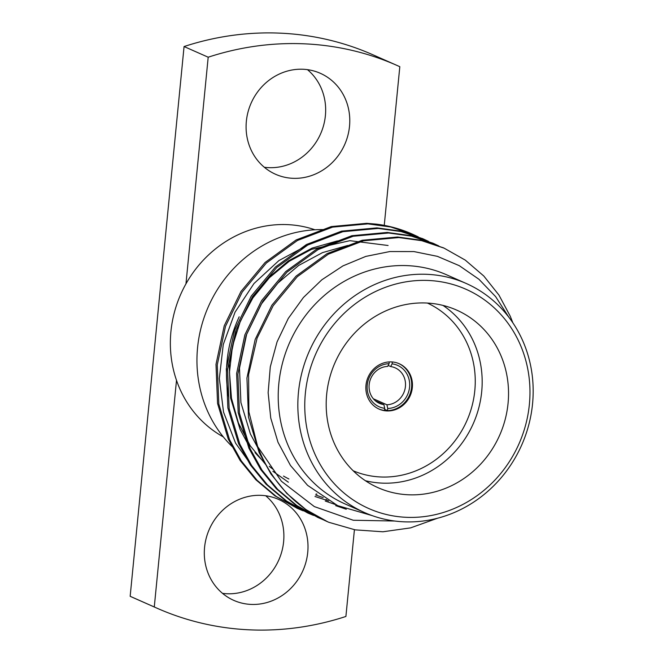 <?xml version="1.0" encoding="UTF-8"?>
<svg xmlns="http://www.w3.org/2000/svg" width="663" height="663" viewBox="0 0 663 663"><rect width="100%" height="100%" fill="white"/><g stroke="black" fill="none" stroke-linecap="round" stroke-linejoin="round"><path stroke-width="0.99" d="M389.256 361.915L389.082 363.697L387.656 366.407A19.426 17.992 113.9 0 0 369.548 382.228A19.426 17.992 113.9 0 0 379.435 403.353A19.426 17.992 113.9 0 0 383.91 404.629L384.706 408.325L384.499 410.455A24.813 22.99 113.9 0 1 378.739 408.938M384.706 408.325A22.658 20.992 -66.1 0 1 367.244 385.037A22.658 20.992 -66.1 0 1 389.082 363.697M437.389 518.275L410.629 527.872L382.916 531.784L355.202 529.861L328.732 522.262A148.678 137.755 -66.1 0 1 327.696 521.806L305.916 509.582L286.748 493.388L271.01 474.086L259.2 452.746L248.501 417.135L246.934 378.051L255.172 339.456L271.88 305.195L296.021 276.164L327.108 253.606L362.213 240.263L397.609 237.006L420.441 240.122L443.439 247.854M318 517.521L295.582 504.999L276.421 488.813L260.692 469.52L248.89 448.188L238.183 412.568L236.625 373.493L244.854 334.898L261.562 300.637L285.712 271.606L316.798 249.048L351.904 235.705L387.3 232.44L410.115 235.556L433.121 243.288M307.69 512.955L285.256 500.432L266.095 484.247L250.382 464.954L238.581 443.622L227.873 408.01L226.315 368.926L234.545 330.331L251.252 296.079L275.402 267.04L306.488 244.49L341.594 231.138L376.982 227.881L399.797 230.997L422.812 238.73M297.38 508.397L274.938 495.866L255.777 479.68L240.064 460.387L228.263 439.063L217.563 403.452L215.997 364.368L224.235 325.773L240.942 291.513L265.084 262.482L296.17 239.923L331.276 226.58L366.672 223.323L376.128 224.102A148.678 137.755 113.9 0 1 412.311 234.089L418.237 236.84M327.688 521.806L327.696 521.806A148.678 137.755 -66.1 0 1 257.667 446.58L248.898 411.922L248.592 374.636L257.087 338.155L273.139 305.759L297.281 276.72L328.367 254.169L363.473 240.818L398.869 237.561L421.709 240.677L444.119 248.153L465.269 260.111L483.808 276.023L498.941 295.06L510.212 316.152L512.864 322.84M323.237 519.734L318.638 517.803L296.867 505.579L277.689 489.385L261.96 470.084L250.15 448.743L239.442 413.132L237.884 374.048L246.114 335.453L262.821 301.193L286.971 272.161L318.058 249.603L353.164 236.26L388.559 232.995L411.4 236.119L433.809 243.594L438.856 245.965M313.524 515.408L308.328 513.245L286.557 501.013L267.38 484.827L251.65 465.525L239.84 444.185L229.133 408.565L227.575 369.49L235.804 330.895L252.512 296.634L276.662 267.603L307.748 245.045L342.854 231.694L378.241 228.437L401.082 231.561L423.491 239.028L428.547 241.407M303.215 510.85L298.002 508.678L276.231 496.446L257.062 480.261L241.332 460.959L229.522 439.619L218.823 404.007L217.257 364.923L225.495 326.329L242.202 292.076L266.344 263.037L297.43 240.487L332.536 227.136L367.932 223.879L390.747 226.995L413.132 234.445M412.726 234.271A148.678 137.755 113.9 0 0 412.311 234.089M239.186 316.823A125.315 116.108 113.9 0 0 228.644 397.029M255.023 452.547A125.315 116.108 113.9 0 0 264.877 462.617M269.269 466.346A125.315 116.108 113.9 0 0 273.438 469.553M283.507 476.084A125.315 116.108 113.9 0 0 288.902 478.976M254.633 469.777L235.597 443.199L223.539 412.129L219.345 378.507L223.265 344.511L235.042 312.165L253.987 283.532L278.899 260.584L308.08 244.862M466.197 283.466L446.564 274.78A125.315 116.108 113.9 0 0 315.886 303.455A125.315 116.108 113.9 0 0 286.159 440.588A125.315 116.108 113.9 0 0 345.191 503.996L364.816 512.681A125.315 116.108 -66.1 0 1 302.245 371.297A125.315 116.108 -66.1 0 1 427.635 274.349A125.315 116.108 -66.1 0 1 466.197 283.466A125.315 116.108 -66.1 0 1 528.776 424.842A125.315 116.108 -66.1 0 1 403.377 521.789A125.315 116.108 -66.1 0 1 364.816 512.681M508.794 317.171L495.642 296.651L478.943 279.272L459.277 265.672L437.398 256.349L413.903 251.567L389.827 251.55L365.794 256.407L342.928 265.904L321.82 279.811L303.414 297.505L288.281 318.439L277.068 341.876L270.289 366.863L268.142 392.67L270.744 418.046L278.012 442.304L290.485 465.492L307.582 485.341L337.674 505.637L372.167 515.607M394.758 521.027L353.263 520.248L314.337 506.59L281.394 481.247L257.667 446.58M314.958 229.771A113.638 105.284 113.9 0 0 185.963 283.839A113.638 105.284 113.9 0 0 176.507 380.33L154.28 606.968A296.726 274.921 113.9 0 0 157.023 608.203A296.726 274.921 113.9 0 0 345.904 616.457L354.415 529.72M384.225 225.669L399.814 66.698A296.726 274.921 113.9 0 0 397.062 65.463A296.726 274.921 113.9 0 0 208.19 57.209L185.963 283.839M349.509 126.335A55.228 51.167 113.9 0 0 320.27 73.278A55.228 51.167 113.9 0 0 251.144 103.088A55.228 51.167 113.9 0 0 275.601 174.286A55.228 51.167 113.9 0 0 349.509 126.335M397.062 65.463L372.946 54.797A296.726 274.921 113.9 0 0 184.065 46.543L208.19 57.209M184.065 46.543L130.163 596.302L154.28 606.968M130.163 596.302A296.726 274.921 113.9 0 0 132.907 597.537L157.023 608.203M222.511 593.352A55.228 51.167 113.9 0 0 283.615 541.77A55.228 51.167 113.9 0 0 265.681 495.75M264.297 167.25A55.228 51.167 113.9 0 0 325.392 115.669A55.228 51.167 113.9 0 0 307.458 69.648M176.507 380.33A113.638 105.284 113.9 0 0 223.34 436.917M307.731 552.436A55.228 51.167 113.9 0 0 278.493 499.38A55.228 51.167 113.9 0 0 209.359 529.19A55.228 51.167 113.9 0 0 233.815 600.388A55.228 51.167 113.9 0 0 307.731 552.436M323.312 229.613A125.315 116.108 113.9 0 0 207.038 309.737A125.315 116.108 113.9 0 0 233.525 447.873M508.057 403.386A97.113 89.977 113.9 0 0 456.641 310.085A97.113 89.977 113.9 0 0 335.08 362.495A97.113 89.977 113.9 0 0 378.084 487.703A97.113 89.977 113.9 0 0 508.057 403.386M428.969 280.499A119.92 111.111 113.9 0 0 314.56 453.285A119.92 111.111 113.9 0 0 508.554 462.898A119.92 111.111 113.9 0 0 428.969 280.499M442.959 305.403A97.113 89.977 -66.1 0 1 481.694 391.725A97.113 89.977 -66.1 0 1 365.412 480.725M412.328 387.565A24.813 22.99 113.9 0 0 399.184 363.714A24.813 22.99 113.9 0 0 368.122 377.114A24.813 22.99 113.9 0 0 379.112 409.112A24.813 22.99 113.9 0 0 412.328 387.565M353.197 470.788A91.718 84.98 113.9 0 0 474.799 390.656A91.718 84.98 113.9 0 0 427.386 303.049M384.606 409.32L387.515 410.612A24.813 22.99 113.9 0 0 411.582 387.233A24.813 22.99 113.9 0 0 398.811 363.556M387.515 410.612L387.731 408.474L386.927 404.778A19.426 17.992 113.9 0 0 405.433 386.488A19.426 17.992 113.9 0 0 395.148 367.832A19.426 17.992 113.9 0 0 390.673 366.556L388.162 365.446M390.673 366.556L392.106 363.846L392.289 361.965M392.106 363.846A22.658 20.992 -66.1 0 1 409.568 387.134A22.658 20.992 -66.1 0 1 387.731 408.474M373.344 398.77L386.927 404.778M383.91 404.629L375.49 400.9M346.277 509.242L335.602 505.612M335.287 504.485L325.284 501.054M328.699 500.955L314.975 496.488M258.984 449.937L250.382 433.925L240.918 402.582L239.484 368.18L246.669 334.218L261.321 304.068L277.872 283.101L298.648 265.473L322.475 252.636L347.735 245.467M248.758 445.519L240.064 429.359L230.6 398.015L229.174 363.622L236.359 329.652L251.004 299.502L267.562 278.543L288.339 260.915L312.165 248.078L337.417 240.901M296.751 508.123L298.01 508.678M307.06 512.681L308.32 513.237M317.37 517.239L318.63 517.795M422.182 238.448L423.442 239.011M432.491 243.014L433.759 243.57M442.809 247.572L444.069 248.128M326.842 499.852L325.964 499.521M323.196 497.557L320.975 496.86M320.411 496.67L315.646 494.963M316.939 494.159L316.102 493.935M288.372 482.208L272.891 471.277M266.385 465.385L250.233 445.809L238.423 422.986L231.478 398.256L229.464 372.241L232.489 346.127L240.412 321L252.91 297.878L269.418 277.689L289.242 261.28L311.469 249.354L349.89 240.677L388.087 245.492"/></g></svg>
